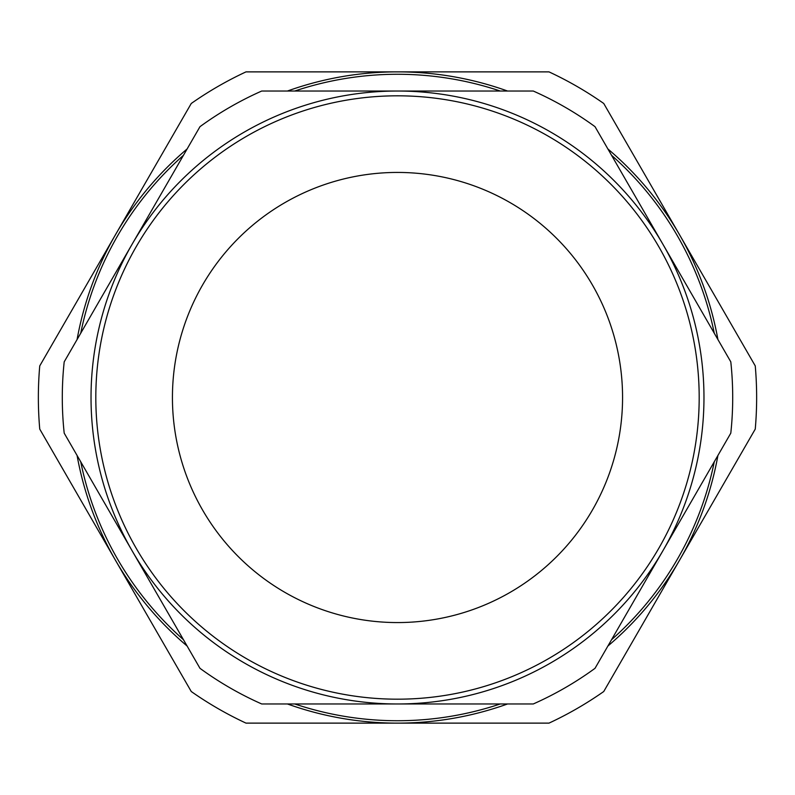 <?xml version="1.0" encoding="UTF-8"?>
<svg xmlns="http://www.w3.org/2000/svg" width="795" height="795" viewBox="0 0 795 795"><rect width="100%" height="100%" fill="white"/><g stroke="black" fill="none" stroke-linecap="round" stroke-linejoin="round"><path stroke-width="1.19" d="M658.767 246.659A301.683 301.683 0 0 1 548.341 658.767A301.683 301.683 0 0 1 136.233 548.341A301.683 301.683 0 0 1 246.659 136.233A301.683 301.683 0 0 1 658.767 246.659A301.683 301.683 0 0 1 548.341 658.767A301.683 301.683 0 0 1 136.233 548.341A301.683 301.683 0 0 1 246.659 136.233A301.683 301.683 0 0 1 658.767 246.659A301.683 301.683 0 0 0 246.659 136.233A301.683 301.683 0 0 0 136.233 548.341A301.683 301.683 0 0 0 548.341 658.767M294.766 91.028A323.227 323.227 0 0 1 500.234 91.028M611.544 155.293A323.227 323.227 0 0 1 714.278 333.234M714.278 461.766A323.227 323.227 0 0 1 611.544 639.707M500.234 703.972A323.227 323.227 0 0 1 294.766 703.972M187.103 646.027A325.622 325.622 0 0 1 115.504 560.316L191.257 691.521A359.141 359.141 0 0 0 245.993 723.122L397.5 723.122A325.622 325.622 0 0 1 287.462 703.972M287.462 91.028A325.622 325.622 0 0 1 507.538 91.028M607.897 148.973A325.622 325.622 0 0 1 717.925 339.554M77.075 339.554A325.622 325.622 0 0 1 187.103 148.973M717.925 455.446A325.622 325.622 0 0 1 679.496 560.316L755.25 429.101A359.141 359.141 0 0 0 755.25 365.899L603.743 103.479A359.141 359.141 0 0 0 549.007 71.878L245.993 71.878A359.141 359.141 0 0 0 191.257 103.479L39.75 365.899A359.141 359.141 0 0 0 39.75 429.101L115.504 560.316A325.622 325.622 0 0 1 77.075 455.446M507.538 703.972A325.622 325.622 0 0 1 397.5 723.122L549.007 723.122A359.141 359.141 0 0 0 603.743 691.521L679.496 560.316A325.622 325.622 0 0 1 607.897 646.027M183.456 639.707A323.227 323.227 0 0 1 80.722 461.766M80.722 333.234A323.227 323.227 0 0 1 183.456 155.293M64.196 433.146A335.202 335.202 0 0 1 64.196 361.854L132.089 244.264A306.472 306.472 0 0 1 662.911 244.264A306.472 306.472 0 0 1 397.5 703.972A306.472 306.472 0 0 1 132.089 244.264L199.982 126.673A335.202 335.202 0 0 1 261.724 91.028L533.276 91.028A335.202 335.202 0 0 1 595.018 126.673L730.804 361.854A335.202 335.202 0 0 1 730.804 433.146L595.018 668.327A335.202 335.202 0 0 1 533.276 703.972L261.724 703.972A335.202 335.202 0 0 1 199.982 668.327L64.196 433.146M284.968 202.586A225.064 225.064 0 0 1 592.414 284.968A225.064 225.064 0 0 1 510.032 592.414A225.064 225.064 0 0 1 202.586 510.032A225.064 225.064 0 0 1 284.968 202.586"/></g></svg>
